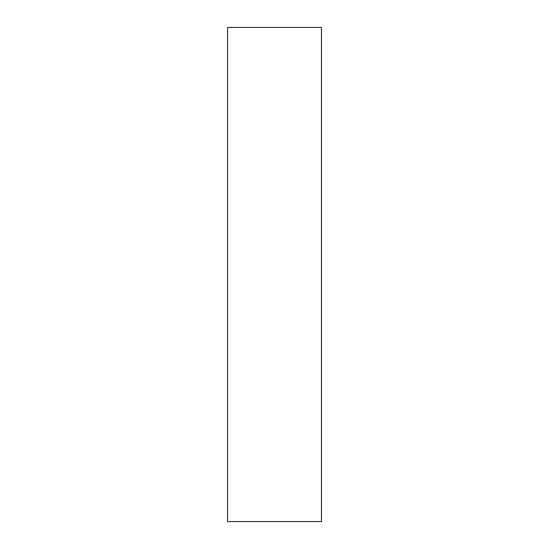 <?xml version="1.0" encoding="UTF-8"?>
<svg xmlns="http://www.w3.org/2000/svg" width="549" height="549" viewBox="0 0 549 549"><rect width="100%" height="100%" fill="white"/><g stroke="black" fill="none" stroke-linecap="round" stroke-linejoin="round"><path stroke-width="0.82" d="M321.44 521.55L227.561 521.55L227.561 27.45L321.44 27.45L321.44 521.55"/></g></svg>

